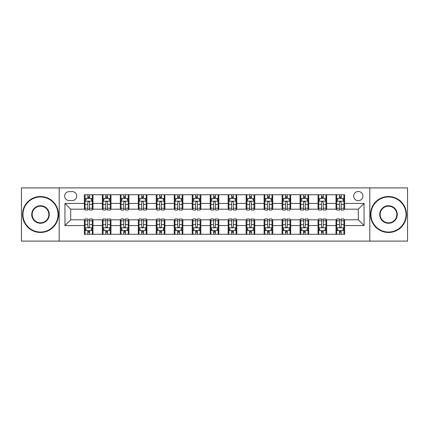 <?xml version="1.0" encoding="UTF-8"?>
<svg xmlns="http://www.w3.org/2000/svg" width="429" height="429" viewBox="0 0 429 429"><rect width="100%" height="100%" fill="white"/><g stroke="black" fill="none" stroke-linecap="round" stroke-linejoin="round"><path stroke-width="0.64" d="M358.301 191.49A4.601 4.601 0 0 0 353.7 196.096A4.601 4.601 0 0 0 358.301 200.697A4.601 4.601 0 0 0 362.902 196.096A4.601 4.601 0 0 0 358.301 191.49M369.803 241.103L407.55 241.103L407.55 187.897L369.803 187.897L369.803 241.103L59.197 241.103L59.197 187.897L21.45 187.897L21.45 241.103L59.197 241.103M69.117 200.552L72.281 200.552A4.456 4.456 0 0 0 76.743 196.096A4.456 4.456 0 0 0 72.281 191.634L69.117 191.634A4.456 4.456 0 0 0 64.661 196.096A4.456 4.456 0 0 0 69.117 200.552M369.803 187.897L59.197 187.897M84.363 225.574L64.951 225.574L64.951 203.426L84.363 203.426L84.363 209.18L70.699 209.18L70.699 219.82L84.363 219.82L84.363 234.272L344.637 234.272L344.637 219.82L358.301 219.82L358.301 209.18L344.637 209.18L344.637 203.426L364.049 203.426L364.049 225.574L344.637 225.574M344.637 203.426L344.637 194.728L84.363 194.728L84.363 203.426M336.009 194.728L336.009 209.18L336.727 209.18M339.462 209.18L341.189 209.18M343.919 209.18L344.637 209.18M336.009 209.18L325.943 209.18M318.034 194.728L318.034 209.18L318.752 209.18M321.487 209.18L323.214 209.18M318.034 209.18L307.968 209.18M300.059 194.728L300.059 209.18L300.777 209.18M303.512 209.18L305.239 209.18M300.059 209.18L289.993 209.18M282.084 194.728L282.084 209.18L282.802 209.18M285.537 209.18L287.264 209.18M282.084 209.18L272.018 209.18M264.108 194.728L264.108 209.18L264.827 209.18M267.562 209.18L269.289 209.18M264.108 209.18L254.043 209.18M246.133 194.728L246.133 209.18L246.857 209.18M249.587 209.18L251.314 209.18M246.133 209.18L236.068 209.18M228.158 194.728L228.158 209.18L228.882 209.18M231.612 209.18L233.338 209.18M228.158 209.18L218.093 209.18M210.189 194.728L210.189 209.18L210.907 209.18M213.637 209.18L215.363 209.18M210.189 209.18L200.118 209.18M192.213 194.728L192.213 209.18L192.932 209.18M195.662 209.18L197.388 209.18M192.213 209.18L182.143 209.18M174.238 194.728L174.238 209.18L174.957 209.18M177.686 209.18L179.413 209.18M174.238 209.18L164.173 209.18M156.263 194.728L156.263 209.18L156.982 209.18M159.711 209.18L161.438 209.18M156.263 209.18L146.198 209.18M138.288 194.728L138.288 209.18L139.007 209.18M141.736 209.18L143.463 209.18M138.288 209.18L128.223 209.18M120.313 194.728L120.313 209.18L121.032 209.18M123.761 209.18L125.488 209.18M120.313 209.18L110.248 209.18M102.338 194.728L102.338 209.18L103.057 209.18M105.786 209.18L107.513 209.18M102.338 209.18L92.273 209.18M84.363 209.18L85.081 209.18M87.811 209.18L89.538 209.18M84.363 219.82L85.081 219.82M87.811 219.82L89.538 219.82M92.273 219.82L92.991 219.82L92.991 234.272M103.057 219.82L92.991 219.82M105.786 219.82L107.513 219.82M110.248 219.82L110.966 219.82L110.966 234.272M121.032 219.82L110.966 219.82M123.761 219.82L125.488 219.82M128.223 219.82L128.941 219.82L128.941 234.272M139.007 219.82L128.941 219.82M141.736 219.82L143.463 219.82M146.198 219.82L146.916 219.82L146.916 234.272M156.982 219.82L146.916 219.82M159.711 219.82L161.438 219.82M164.173 219.82L164.892 219.82L164.892 234.272M174.957 219.82L164.892 219.82M177.686 219.82L179.413 219.82M182.143 219.82L182.867 219.82L182.867 234.272M192.932 219.82L182.867 219.82M195.662 219.82L197.388 219.82M200.118 219.82L200.842 219.82L200.842 234.272M210.907 219.82L200.842 219.82M213.637 219.82L215.363 219.82M218.093 219.82L218.811 219.82L218.811 234.272M228.882 219.82L218.811 219.82M231.612 219.82L233.338 219.82M236.068 219.82L236.787 219.82L236.787 234.272M246.857 219.82L236.787 219.82M249.587 219.82L251.314 219.82M254.043 219.82L254.762 219.82L254.762 234.272M264.827 219.82L254.762 219.82M267.562 219.82L269.289 219.82M272.018 219.82L272.737 219.82L272.737 234.272M282.802 219.82L272.737 219.82M285.537 219.82L287.264 219.82M289.993 219.82L290.712 219.82L290.712 234.272M300.777 219.82L290.712 219.82M303.512 219.82L305.239 219.82M307.968 219.82L308.687 219.82L308.687 234.272M318.752 219.82L308.687 219.82M321.487 219.82L323.214 219.82M325.943 219.82L326.662 219.82L326.662 234.272M336.727 219.82L326.662 219.82M339.462 219.82L341.189 219.82M343.919 219.82L344.637 219.82M92.991 194.728L92.991 209.18M84.363 198.321L85.081 198.321M87.811 198.321L89.538 198.321M92.273 198.321L92.991 198.321M84.363 230.679L85.081 230.679M87.811 230.679L89.538 230.679M92.273 230.679L92.991 230.679M102.338 219.82L102.338 234.272M110.966 194.728L110.966 209.18M102.338 198.321L103.057 198.321M105.786 198.321L107.513 198.321M110.248 198.321L110.966 198.321M102.338 230.679L103.057 230.679M105.786 230.679L107.513 230.679M110.248 230.679L110.966 230.679M120.313 219.82L120.313 234.272M120.313 230.679L121.032 230.679M123.761 230.679L125.488 230.679M128.223 230.679L128.941 230.679M128.941 194.728L128.941 209.18M120.313 198.321L121.032 198.321M123.761 198.321L125.488 198.321M128.223 198.321L128.941 198.321M138.288 219.82L138.288 234.272M138.288 230.679L139.007 230.679M141.736 230.679L143.463 230.679M146.198 230.679L146.916 230.679M146.916 194.728L146.916 209.18M138.288 198.321L139.007 198.321M141.736 198.321L143.463 198.321M146.198 198.321L146.916 198.321M156.263 219.82L156.263 234.272M156.263 230.679L156.982 230.679M159.711 230.679L161.438 230.679M164.173 230.679L164.892 230.679M164.892 194.728L164.892 209.18M156.263 198.321L156.982 198.321M159.711 198.321L161.438 198.321M164.173 198.321L164.892 198.321M174.238 219.82L174.238 234.272M174.238 230.679L174.957 230.679M177.686 230.679L179.413 230.679M182.143 230.679L182.867 230.679M182.867 194.728L182.867 209.18M174.238 198.321L174.957 198.321M177.686 198.321L179.413 198.321M182.143 198.321L182.867 198.321M192.213 219.82L192.213 234.272M192.213 230.679L192.932 230.679M195.662 230.679L197.388 230.679M200.118 230.679L200.842 230.679M200.842 194.728L200.842 209.18M192.213 198.321L192.932 198.321M195.662 198.321L197.388 198.321M200.118 198.321L200.842 198.321M210.189 219.82L210.189 234.272M210.189 230.679L210.907 230.679M213.637 230.679L215.363 230.679M218.093 230.679L218.811 230.679M218.811 194.728L218.811 209.18M210.189 198.321L210.907 198.321M213.637 198.321L215.363 198.321M218.093 198.321L218.811 198.321M228.158 219.82L228.158 234.272M228.158 230.679L228.882 230.679M231.612 230.679L233.338 230.679M236.068 230.679L236.787 230.679M236.787 194.728L236.787 209.18M228.158 198.321L228.882 198.321M231.612 198.321L233.338 198.321M236.068 198.321L236.787 198.321M246.133 219.82L246.133 234.272M246.133 230.679L246.857 230.679M249.587 230.679L251.314 230.679M254.043 230.679L254.762 230.679M254.762 194.728L254.762 209.18M246.133 198.321L246.857 198.321M249.587 198.321L251.314 198.321M254.043 198.321L254.762 198.321M264.108 219.82L264.108 234.272M264.108 230.679L264.827 230.679M267.562 230.679L269.289 230.679M272.018 230.679L272.737 230.679M272.737 194.728L272.737 209.18M264.108 198.321L264.827 198.321M267.562 198.321L269.289 198.321M272.018 198.321L272.737 198.321M282.084 219.82L282.084 234.272M282.084 230.679L282.802 230.679M285.537 230.679L287.264 230.679M289.993 230.679L290.712 230.679M290.712 194.728L290.712 209.18M282.084 198.321L282.802 198.321M285.537 198.321L287.264 198.321M289.993 198.321L290.712 198.321M300.059 219.82L300.059 234.272M300.059 230.679L300.777 230.679M303.512 230.679L305.239 230.679M307.968 230.679L308.687 230.679M308.687 194.728L308.687 209.18M300.059 198.321L300.777 198.321M303.512 198.321L305.239 198.321M307.968 198.321L308.687 198.321M318.034 219.82L318.034 234.272M318.034 230.679L318.752 230.679M321.487 230.679L323.214 230.679M325.943 230.679L326.662 230.679M326.662 194.728L326.662 209.18M318.034 198.321L318.752 198.321M321.487 198.321L323.214 198.321M325.943 198.321L326.662 198.321M336.009 219.82L336.009 234.272M336.009 230.679L336.727 230.679M339.462 230.679L341.189 230.679M343.919 230.679L344.637 230.679M336.009 198.321L336.727 198.321M339.462 198.321L341.189 198.321M343.919 198.321L344.637 198.321M70.699 209.18L64.951 203.426M70.699 219.82L64.951 225.574M364.049 203.426L358.301 209.18M364.049 225.574L358.301 219.82M89.538 196.595L87.811 196.595M92.273 208.242L89.538 208.242L89.538 210.044L92.273 210.044L92.273 201.271L90.835 198.396L86.519 198.396L85.081 201.271L85.081 210.044L87.811 210.044L87.811 208.242L85.081 208.242M85.081 201.271L85.081 194.728M92.273 201.271L92.273 194.728M87.811 198.396L87.811 194.728M89.538 194.728L89.538 198.396M89.538 208.242L89.538 202.349C88.964 201.239 88.39 201.239 87.811 202.349L87.811 208.242M87.811 232.405L89.538 232.405M85.081 220.758L87.811 220.758L87.811 218.956L85.081 218.956L85.081 227.729L86.519 230.604L90.835 230.604L92.273 227.729L92.273 218.956L89.538 218.956L89.538 220.758L92.273 220.758M92.273 227.729L92.273 234.272M85.081 227.729L85.081 234.272M89.538 230.604L89.538 234.272M87.811 234.272L87.811 230.604M87.811 220.758L87.811 226.651C88.39 227.761 88.964 227.761 89.538 226.651L89.538 220.758M107.513 196.595L105.786 196.595M110.248 208.242L107.513 208.242L107.513 210.044L110.248 210.044L110.248 201.271L108.81 198.396L104.494 198.396L103.057 201.271L103.057 210.044L105.786 210.044L105.786 208.242L103.057 208.242M103.057 201.271L103.057 194.728M110.248 201.271L110.248 194.728M105.786 198.396L105.786 194.728M107.513 194.728L107.513 198.396M107.513 208.242L107.513 202.349C106.939 201.239 106.365 201.239 105.786 202.349L105.786 208.242M125.488 196.595L123.761 196.595M128.223 208.242L125.488 208.242L125.488 210.044L128.223 210.044L128.223 201.271L126.78 198.396L122.469 198.396L121.032 201.271L121.032 210.044L123.761 210.044L123.761 208.242L121.032 208.242M121.032 201.271L121.032 194.728M128.223 201.271L128.223 194.728M123.761 198.396L123.761 194.728M125.488 194.728L125.488 198.396M125.488 208.242L125.488 202.349C124.914 201.239 124.34 201.239 123.761 202.349L123.761 208.242M143.463 196.595L141.736 196.595M146.198 208.242L143.463 208.242L143.463 210.044L146.198 210.044L146.198 201.271L144.755 198.396L140.444 198.396L139.007 201.271L139.007 210.044L141.736 210.044L141.736 208.242L139.007 208.242M139.007 201.271L139.007 194.728M146.198 201.271L146.198 194.728M141.736 198.396L141.736 194.728M143.463 194.728L143.463 198.396M143.463 208.242L143.463 202.349C142.889 201.239 142.315 201.239 141.736 202.349L141.736 208.242M105.786 232.405L107.513 232.405M103.057 220.758L105.786 220.758L105.786 218.956L103.057 218.956L103.057 227.729L104.494 230.604L108.81 230.604L110.248 227.729L110.248 218.956L107.513 218.956L107.513 220.758L110.248 220.758M110.248 227.729L110.248 234.272M103.057 227.729L103.057 234.272M107.513 230.604L107.513 234.272M105.786 234.272L105.786 230.604M105.786 220.758L105.786 226.651C106.36 227.761 106.939 227.761 107.513 226.651L107.513 220.758M123.761 232.405L125.488 232.405M121.032 220.758L123.761 220.758L123.761 218.956L121.032 218.956L121.032 227.729L122.469 230.604L126.78 230.604L128.223 227.729L128.223 218.956L125.488 218.956L125.488 220.758L128.223 220.758M128.223 227.729L128.223 234.272M121.032 227.729L121.032 234.272M125.488 230.604L125.488 234.272M123.761 234.272L123.761 230.604M123.761 220.758L123.761 226.651C124.335 227.761 124.914 227.761 125.488 226.651L125.488 220.758M141.736 232.405L143.463 232.405M139.007 220.758L141.736 220.758L141.736 218.956L139.007 218.956L139.007 227.729L140.444 230.604L144.755 230.604L146.198 227.729L146.198 218.956L143.463 218.956L143.463 220.758L146.198 220.758M146.198 227.729L146.198 234.272M139.007 227.729L139.007 234.272M143.463 230.604L143.463 234.272M141.736 234.272L141.736 230.604M141.736 220.758L141.736 226.651C142.31 227.761 142.889 227.761 143.463 226.651L143.463 220.758M161.438 196.595L159.711 196.595M164.173 208.242L161.438 208.242L161.438 210.044L164.173 210.044L164.173 201.271L162.73 198.396L158.419 198.396L156.982 201.271L156.982 210.044L159.711 210.044L159.711 208.242L156.982 208.242M156.982 201.271L156.982 194.728M164.173 201.271L164.173 194.728M159.711 198.396L159.711 194.728M161.438 194.728L161.438 198.396M161.438 208.242L161.438 202.349C160.864 201.239 160.29 201.239 159.711 202.349L159.711 208.242M159.711 232.405L161.438 232.405M156.982 220.758L159.711 220.758L159.711 218.956L156.982 218.956L156.982 227.729L158.419 230.604L162.73 230.604L164.173 227.729L164.173 218.956L161.438 218.956L161.438 220.758L164.173 220.758M164.173 227.729L164.173 234.272M156.982 227.729L156.982 234.272M161.438 230.604L161.438 234.272M159.711 234.272L159.711 230.604M159.711 220.758L159.711 226.651C160.285 227.761 160.864 227.761 161.438 226.651L161.438 220.758M40.503 196.954A17.546 17.546 0 0 0 22.962 214.5A17.546 17.546 0 0 0 40.503 232.046A17.546 17.546 0 0 0 58.049 214.5A17.546 17.546 0 0 0 40.503 196.954M40.503 232.475A17.975 17.975 0 0 1 22.528 214.5A17.975 17.975 0 0 1 40.503 196.525A17.975 17.975 0 0 1 58.478 214.5A17.975 17.975 0 0 1 40.503 232.475M40.503 205.727A8.773 8.773 0 0 1 49.276 214.5A8.773 8.773 0 0 1 40.503 223.273A8.773 8.773 0 0 1 31.73 214.5A8.773 8.773 0 0 1 40.503 205.727M40.503 222.839A8.339 8.339 0 0 0 48.842 214.5A8.339 8.339 0 0 0 40.503 206.161A8.339 8.339 0 0 0 32.164 214.5A8.339 8.339 0 0 0 40.503 222.839M388.497 196.954A17.546 17.546 0 0 0 370.951 214.5A17.546 17.546 0 0 0 388.497 232.046A17.546 17.546 0 0 0 406.038 214.5A17.546 17.546 0 0 0 388.497 196.954M388.497 232.475A17.975 17.975 0 0 1 370.522 214.5A17.975 17.975 0 0 1 388.497 196.525A17.975 17.975 0 0 1 406.472 214.5A17.975 17.975 0 0 1 388.497 232.475M388.497 205.727A8.773 8.773 0 0 1 397.27 214.5A8.773 8.773 0 0 1 388.497 223.273A8.773 8.773 0 0 1 379.724 214.5A8.773 8.773 0 0 1 388.497 205.727M388.497 222.839A8.339 8.339 0 0 0 396.836 214.5A8.339 8.339 0 0 0 388.497 206.161A8.339 8.339 0 0 0 380.158 214.5A8.339 8.339 0 0 0 388.497 222.839M179.413 196.595L177.686 196.595M182.143 208.242L179.413 208.242L179.413 210.044L182.143 210.044L182.143 201.271L180.706 198.396L176.394 198.396L174.957 201.271L174.957 210.044L177.686 210.044L177.686 208.242L174.957 208.242M174.957 201.271L174.957 194.728M182.143 201.271L182.143 194.728M177.686 198.396L177.686 194.728M179.413 194.728L179.413 198.396M179.413 208.242L179.413 202.349C178.839 201.239 178.266 201.239 177.686 202.349L177.686 208.242M177.686 232.405L179.413 232.405M174.957 220.758L177.686 220.758L177.686 218.956L174.957 218.956L174.957 227.729L176.394 230.604L180.706 230.604L182.143 227.729L182.143 218.956L179.413 218.956L179.413 220.758L182.143 220.758M182.143 227.729L182.143 234.272M174.957 227.729L174.957 234.272M179.413 230.604L179.413 234.272M177.686 234.272L177.686 230.604M177.686 220.758L177.686 226.651C178.26 227.761 178.839 227.761 179.413 226.651L179.413 220.758M197.388 196.595L195.662 196.595M200.118 208.242L197.388 208.242L197.388 210.044L200.118 210.044L200.118 201.271L198.681 198.396L194.369 198.396L192.932 201.271L192.932 210.044L195.662 210.044L195.662 208.242L192.932 208.242M192.932 201.271L192.932 194.728M200.118 201.271L200.118 194.728M195.662 198.396L195.662 194.728M197.388 194.728L197.388 198.396M197.388 208.242L197.388 202.349C196.814 201.239 196.241 201.239 195.662 202.349L195.662 208.242M195.662 232.405L197.388 232.405M192.932 220.758L195.662 220.758L195.662 218.956L192.932 218.956L192.932 227.729L194.369 230.604L198.681 230.604L200.118 227.729L200.118 218.956L197.388 218.956L197.388 220.758L200.118 220.758M200.118 227.729L200.118 234.272M192.932 227.729L192.932 234.272M197.388 230.604L197.388 234.272M195.662 234.272L195.662 230.604M195.662 220.758L195.662 226.651C196.235 227.761 196.814 227.761 197.388 226.651L197.388 220.758M215.363 196.595L213.637 196.595M218.093 208.242L215.363 208.242L215.363 210.044L218.093 210.044L218.093 201.271L216.656 198.396L212.344 198.396L210.907 201.271L210.907 210.044L213.637 210.044L213.637 208.242L210.907 208.242M210.907 201.271L210.907 194.728M218.093 201.271L218.093 194.728M213.637 198.396L213.637 194.728M215.363 194.728L215.363 198.396M215.363 208.242L215.363 202.349C214.79 201.239 214.216 201.239 213.637 202.349L213.637 208.242M213.637 232.405L215.363 232.405M210.907 220.758L213.637 220.758L213.637 218.956L210.907 218.956L210.907 227.729L212.344 230.604L216.656 230.604L218.093 227.729L218.093 218.956L215.363 218.956L215.363 220.758L218.093 220.758M218.093 227.729L218.093 234.272M210.907 227.729L210.907 234.272M215.363 230.604L215.363 234.272M213.637 234.272L213.637 230.604M213.637 220.758L213.637 226.651C214.21 227.761 214.784 227.761 215.363 226.651L215.363 220.758M233.338 196.595L231.612 196.595M236.068 208.242L233.338 208.242L233.338 210.044L236.068 210.044L236.068 201.271L234.631 198.396L230.319 198.396L228.882 201.271L228.882 210.044L231.612 210.044L231.612 208.242L228.882 208.242M228.882 201.271L228.882 194.728M236.068 201.271L236.068 194.728M231.612 198.396L231.612 194.728M233.338 194.728L233.338 198.396M233.338 208.242L233.338 202.349C232.765 201.239 232.186 201.239 231.612 202.349L231.612 208.242M231.612 232.405L233.338 232.405M228.882 220.758L231.612 220.758L231.612 218.956L228.882 218.956L228.882 227.729L230.319 230.604L234.631 230.604L236.068 227.729L236.068 218.956L233.338 218.956L233.338 220.758L236.068 220.758M236.068 227.729L236.068 234.272M228.882 227.729L228.882 234.272M233.338 230.604L233.338 234.272M231.612 234.272L231.612 230.604M231.612 220.758L231.612 226.651C232.186 227.761 232.759 227.761 233.338 226.651L233.338 220.758M251.314 196.595L249.587 196.595M254.043 208.242L251.314 208.242L251.314 210.044L254.043 210.044L254.043 201.271L252.606 198.396L248.294 198.396L246.857 201.271L246.857 210.044L249.587 210.044L249.587 208.242L246.857 208.242M246.857 201.271L246.857 194.728M254.043 201.271L254.043 194.728M249.587 198.396L249.587 194.728M251.314 194.728L251.314 198.396M251.314 208.242L251.314 202.349C250.74 201.239 250.161 201.239 249.587 202.349L249.587 208.242M249.587 232.405L251.314 232.405M246.857 220.758L249.587 220.758L249.587 218.956L246.857 218.956L246.857 227.729L248.294 230.604L252.606 230.604L254.043 227.729L254.043 218.956L251.314 218.956L251.314 220.758L254.043 220.758M254.043 227.729L254.043 234.272M246.857 227.729L246.857 234.272M251.314 230.604L251.314 234.272M249.587 234.272L249.587 230.604M249.587 220.758L249.587 226.651C250.161 227.761 250.734 227.761 251.314 226.651L251.314 220.758M269.289 196.595L267.562 196.595M272.018 208.242L269.289 208.242L269.289 210.044L272.018 210.044L272.018 201.271L270.581 198.396L266.27 198.396L264.827 201.271L264.827 210.044L267.562 210.044L267.562 208.242L264.827 208.242M264.827 201.271L264.827 194.728M272.018 201.271L272.018 194.728M267.562 198.396L267.562 194.728M269.289 194.728L269.289 198.396M269.289 208.242L269.289 202.349C268.715 201.239 268.136 201.239 267.562 202.349L267.562 208.242M267.562 232.405L269.289 232.405M264.827 220.758L267.562 220.758L267.562 218.956L264.827 218.956L264.827 227.729L266.27 230.604L270.581 230.604L272.018 227.729L272.018 218.956L269.289 218.956L269.289 220.758L272.018 220.758M272.018 227.729L272.018 234.272M264.827 227.729L264.827 234.272M269.289 230.604L269.289 234.272M267.562 234.272L267.562 230.604M267.562 220.758L267.562 226.651C268.136 227.761 268.71 227.761 269.289 226.651L269.289 220.758M287.264 196.595L285.537 196.595M289.993 208.242L287.264 208.242L287.264 210.044L289.993 210.044L289.993 201.271L288.556 198.396L284.245 198.396L282.802 201.271L282.802 210.044L285.537 210.044L285.537 208.242L282.802 208.242M282.802 201.271L282.802 194.728M289.993 201.271L289.993 194.728M285.537 198.396L285.537 194.728M287.264 194.728L287.264 198.396M287.264 208.242L287.264 202.349C286.69 201.239 286.111 201.239 285.537 202.349L285.537 208.242M285.537 232.405L287.264 232.405M282.802 220.758L285.537 220.758L285.537 218.956L282.802 218.956L282.802 227.729L284.245 230.604L288.556 230.604L289.993 227.729L289.993 218.956L287.264 218.956L287.264 220.758L289.993 220.758M289.993 227.729L289.993 234.272M282.802 227.729L282.802 234.272M287.264 230.604L287.264 234.272M285.537 234.272L285.537 230.604M285.537 220.758L285.537 226.651C286.111 227.761 286.685 227.761 287.264 226.651L287.264 220.758M305.239 196.595L303.512 196.595M307.968 208.242L305.239 208.242L305.239 210.044L307.968 210.044L307.968 201.271L306.531 198.396L302.22 198.396L300.777 201.271L300.777 210.044L303.512 210.044L303.512 208.242L300.777 208.242M300.777 201.271L300.777 194.728M307.968 201.271L307.968 194.728M303.512 198.396L303.512 194.728M305.239 194.728L305.239 198.396M305.239 208.242L305.239 202.349C304.665 201.239 304.086 201.239 303.512 202.349L303.512 208.242M303.512 232.405L305.239 232.405M300.777 220.758L303.512 220.758L303.512 218.956L300.777 218.956L300.777 227.729L302.22 230.604L306.531 230.604L307.968 227.729L307.968 218.956L305.239 218.956L305.239 220.758L307.968 220.758M307.968 227.729L307.968 234.272M300.777 227.729L300.777 234.272M305.239 230.604L305.239 234.272M303.512 234.272L303.512 230.604M303.512 220.758L303.512 226.651C304.086 227.761 304.66 227.761 305.239 226.651L305.239 220.758M323.214 196.595L321.487 196.595M325.943 208.242L323.214 208.242L323.214 210.044L325.943 210.044L325.943 201.271L324.506 198.396L320.19 198.396L318.752 201.271L318.752 210.044L321.487 210.044L321.487 208.242L318.752 208.242M318.752 201.271L318.752 194.728M325.943 201.271L325.943 194.728M321.487 198.396L321.487 194.728M323.214 194.728L323.214 198.396M323.214 208.242L323.214 202.349C322.64 201.239 322.061 201.239 321.487 202.349L321.487 208.242M321.487 232.405L323.214 232.405M318.752 220.758L321.487 220.758L321.487 218.956L318.752 218.956L318.752 227.729L320.19 230.604L324.506 230.604L325.943 227.729L325.943 218.956L323.214 218.956L323.214 220.758L325.943 220.758M325.943 227.729L325.943 234.272M318.752 227.729L318.752 234.272M323.214 230.604L323.214 234.272M321.487 234.272L321.487 230.604M321.487 220.758L321.487 226.651C322.061 227.761 322.635 227.761 323.214 226.651L323.214 220.758M341.189 196.595L339.462 196.595M343.919 208.242L341.189 208.242L341.189 210.044L343.919 210.044L343.919 201.271L342.481 198.396L338.165 198.396L336.727 201.271L336.727 210.044L339.462 210.044L339.462 208.242L336.727 208.242M336.727 201.271L336.727 194.728M343.919 201.271L343.919 194.728M339.462 198.396L339.462 194.728M341.189 194.728L341.189 198.396M341.189 208.242L341.189 202.349C340.61 201.239 340.036 201.239 339.462 202.349L339.462 208.242M339.462 232.405L341.189 232.405M336.727 220.758L339.462 220.758L339.462 218.956L336.727 218.956L336.727 227.729L338.165 230.604L342.481 230.604L343.919 227.729L343.919 218.956L341.189 218.956L341.189 220.758L343.919 220.758M343.919 227.729L343.919 234.272M336.727 227.729L336.727 234.272M341.189 230.604L341.189 234.272M339.462 234.272L339.462 230.604M339.462 220.758L339.462 226.651C340.036 227.761 340.61 227.761 341.189 226.651L341.189 220.758M102.338 225.574L92.991 225.574M102.338 203.426L92.991 203.426M120.313 203.426L110.966 203.426M120.313 225.574L110.966 225.574M138.288 203.426L128.941 203.426M138.288 225.574L128.941 225.574M156.263 203.426L146.916 203.426M156.263 225.574L146.916 225.574M174.238 203.426L164.892 203.426M174.238 225.574L164.892 225.574M192.213 203.426L182.867 203.426M192.213 225.574L182.867 225.574M210.189 203.426L200.842 203.426M210.189 225.574L200.842 225.574M228.158 203.426L218.811 203.426M228.158 225.574L218.811 225.574M246.133 203.426L236.787 203.426M246.133 225.574L236.787 225.574M264.108 203.426L254.762 203.426M264.108 225.574L254.762 225.574M282.084 203.426L272.737 203.426M282.084 225.574L272.737 225.574M300.059 203.426L290.712 203.426M300.059 225.574L290.712 225.574M318.034 203.426L308.687 203.426M318.034 225.574L308.687 225.574M336.009 203.426L326.662 203.426M336.009 225.574L326.662 225.574M92.235 201.201L85.119 201.201M85.081 198.568L86.433 198.568M90.921 198.568L92.273 198.568M87.811 204.386L85.081 204.386M92.273 204.386L89.538 204.386M89.538 197.512L87.811 197.512M85.119 227.799L92.235 227.799M92.273 230.432L90.921 230.432M86.433 230.432L85.081 230.432M89.538 224.614L92.273 224.614M85.081 224.614L87.811 224.614M87.811 231.488L89.538 231.488M110.21 201.201L103.094 201.201M103.057 198.568L104.408 198.568M108.896 198.568L110.248 198.568M105.786 204.386L103.057 204.386M110.248 204.386L107.513 204.386M107.513 197.512L105.786 197.512M128.185 201.201L121.069 201.201M121.032 198.568L122.383 198.568M126.871 198.568L128.223 198.568M123.761 204.386L121.032 204.386M128.223 204.386L125.488 204.386M125.488 197.512L123.761 197.512M146.16 201.201L139.039 201.201M139.007 198.568L140.358 198.568M144.846 198.568L146.198 198.568M141.736 204.386L139.007 204.386M146.198 204.386L143.463 204.386M143.463 197.512L141.736 197.512M103.094 227.799L110.21 227.799M110.248 230.432L108.896 230.432M104.408 230.432L103.057 230.432M107.513 224.614L110.248 224.614M103.057 224.614L105.786 224.614M105.786 231.488L107.513 231.488M121.069 227.799L128.185 227.799M128.223 230.432L126.871 230.432M122.383 230.432L121.032 230.432M125.488 224.614L128.223 224.614M121.032 224.614L123.761 224.614M123.761 231.488L125.488 231.488M139.039 227.799L146.16 227.799M146.198 230.432L144.846 230.432M140.358 230.432L139.007 230.432M143.463 224.614L146.198 224.614M139.007 224.614L141.736 224.614M141.736 231.488L143.463 231.488M164.135 201.201L157.014 201.201M156.982 198.568L158.333 198.568M162.816 198.568L164.173 198.568M159.711 204.386L156.982 204.386M164.173 204.386L161.438 204.386M161.438 197.512L159.711 197.512M157.014 227.799L164.135 227.799M164.173 230.432L162.816 230.432M158.333 230.432L156.982 230.432M161.438 224.614L164.173 224.614M156.982 224.614L159.711 224.614M159.711 231.488L161.438 231.488M182.111 201.201L174.989 201.201M174.957 198.568L176.308 198.568M180.791 198.568L182.143 198.568M177.686 204.386L174.957 204.386M182.143 204.386L179.413 204.386M179.413 197.512L177.686 197.512M174.989 227.799L182.111 227.799M182.143 230.432L180.791 230.432M176.308 230.432L174.957 230.432M179.413 224.614L182.143 224.614M174.957 224.614L177.686 224.614M177.686 231.488L179.413 231.488M200.086 201.201L192.964 201.201M192.932 198.568L194.283 198.568M198.766 198.568L200.118 198.568M195.662 204.386L192.932 204.386M200.118 204.386L197.388 204.386M197.388 197.512L195.662 197.512M192.964 227.799L200.086 227.799M200.118 230.432L198.766 230.432M194.283 230.432L192.932 230.432M197.388 224.614L200.118 224.614M192.932 224.614L195.662 224.614M195.662 231.488L197.388 231.488M218.061 201.201L210.939 201.201M210.907 198.568L212.258 198.568M216.742 198.568L218.093 198.568M213.637 204.386L210.907 204.386M218.093 204.386L215.363 204.386M215.363 197.512L213.637 197.512M210.939 227.799L218.061 227.799M218.093 230.432L216.742 230.432M212.258 230.432L210.907 230.432M215.363 224.614L218.093 224.614M210.907 224.614L213.637 224.614M213.637 231.488L215.363 231.488M236.036 201.201L228.914 201.201M228.882 198.568L230.234 198.568M234.717 198.568L236.068 198.568M231.612 204.386L228.882 204.386M236.068 204.386L233.338 204.386M233.338 197.512L231.612 197.512M228.914 227.799L236.036 227.799M236.068 230.432L234.717 230.432M230.234 230.432L228.882 230.432M233.338 224.614L236.068 224.614M228.882 224.614L231.612 224.614M231.612 231.488L233.338 231.488M254.011 201.201L246.889 201.201M246.857 198.568L248.209 198.568M252.692 198.568L254.043 198.568M249.587 204.386L246.857 204.386M254.043 204.386L251.314 204.386M251.314 197.512L249.587 197.512M246.889 227.799L254.011 227.799M254.043 230.432L252.692 230.432M248.209 230.432L246.857 230.432M251.314 224.614L254.043 224.614M246.857 224.614L249.587 224.614M249.587 231.488L251.314 231.488M271.986 201.201L264.865 201.201M264.827 198.568L266.184 198.568M270.667 198.568L272.018 198.568M267.562 204.386L264.827 204.386M272.018 204.386L269.289 204.386M269.289 197.512L267.562 197.512M264.865 227.799L271.986 227.799M272.018 230.432L270.667 230.432M266.184 230.432L264.827 230.432M269.289 224.614L272.018 224.614M264.827 224.614L267.562 224.614M267.562 231.488L269.289 231.488M289.961 201.201L282.84 201.201M282.802 198.568L284.154 198.568M288.642 198.568L289.993 198.568M285.537 204.386L282.802 204.386M289.993 204.386L287.264 204.386M287.264 197.512L285.537 197.512M282.84 227.799L289.961 227.799M289.993 230.432L288.642 230.432M284.154 230.432L282.802 230.432M287.264 224.614L289.993 224.614M282.802 224.614L285.537 224.614M285.537 231.488L287.264 231.488M307.931 201.201L300.815 201.201M300.777 198.568L302.129 198.568M306.617 198.568L307.968 198.568M303.512 204.386L300.777 204.386M307.968 204.386L305.239 204.386M305.239 197.512L303.512 197.512M300.815 227.799L307.931 227.799M307.968 230.432L306.617 230.432M302.129 230.432L300.777 230.432M305.239 224.614L307.968 224.614M300.777 224.614L303.512 224.614M303.512 231.488L305.239 231.488M325.906 201.201L318.79 201.201M318.752 198.568L320.104 198.568M324.592 198.568L325.943 198.568M321.487 204.386L318.752 204.386M325.943 204.386L323.214 204.386M323.214 197.512L321.487 197.512M318.79 227.799L325.906 227.799M325.943 230.432L324.592 230.432M320.104 230.432L318.752 230.432M323.214 224.614L325.943 224.614M318.752 224.614L321.487 224.614M321.487 231.488L323.214 231.488M343.881 201.201L336.765 201.201M336.727 198.568L338.079 198.568M342.567 198.568L343.919 198.568M339.462 204.386L336.727 204.386M343.919 204.386L341.189 204.386M341.189 197.512L339.462 197.512M336.765 227.799L343.881 227.799M343.919 230.432L342.567 230.432M338.079 230.432L336.727 230.432M341.189 224.614L343.919 224.614M336.727 224.614L339.462 224.614M339.462 231.488L341.189 231.488"/></g></svg>
